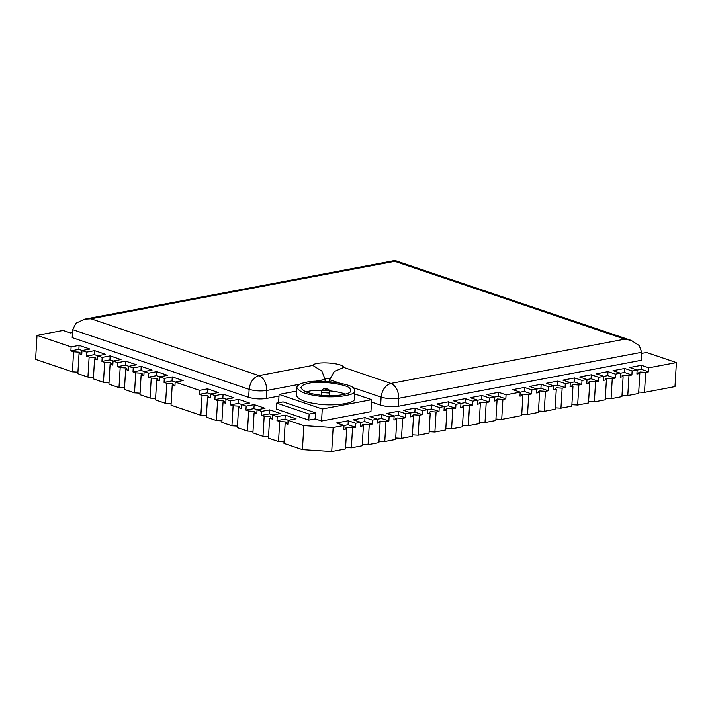 <?xml version="1.0" encoding="UTF-8"?>
<svg xmlns="http://www.w3.org/2000/svg" width="712" height="712" viewBox="0 0 712 712"><rect width="100%" height="100%" fill="white"/><g stroke="black" fill="none" stroke-linecap="round" stroke-linejoin="round"><path stroke-width="1.07" d="M72.49 332.566L70.488 332.94L63.074 330.43L37.024 335.361L71.12 346.895L79.103 345.382L89.97 349.058L81.987 350.571L86.65 352.146L94.625 350.642L105.501 354.318L97.517 355.822L102.181 357.397L110.155 355.893L121.031 359.569L113.048 361.082L117.711 362.657L125.686 361.144L136.562 364.82L128.578 366.333L133.233 367.908L141.216 366.395L152.083 370.08L144.109 371.584L148.763 373.159L156.747 371.655L167.614 375.331L159.639 376.844L164.294 378.419L172.277 376.906L183.144 380.582L175.161 382.095L199.591 390.354L207.566 388.85L218.442 392.526L210.458 394.039L215.113 395.614L223.096 394.101L233.963 397.777L225.989 399.29L230.643 400.865L238.627 399.352L249.494 403.028L241.519 404.541L246.174 406.116L254.157 404.612L265.024 408.288L257.05 409.792L261.704 411.376L269.688 409.863L280.555 413.538L272.571 415.052L277.235 416.627L285.209 415.114L296.085 418.79L288.102 420.303L303.846 425.625L333.154 427.529L344.012 425.473L336.589 422.964L348.284 420.756L355.706 423.266L360.717 422.314L353.303 419.804L364.998 417.597L372.412 420.107L377.422 419.154L370.009 416.645L381.703 414.428L389.117 416.938L394.128 415.995L386.714 413.485L398.409 411.269L405.822 413.779L410.833 412.835L403.419 410.326L415.114 408.11L422.528 410.619L427.547 409.676L420.125 407.166L431.819 404.95L439.242 407.46L444.252 406.507L436.83 403.998L448.524 401.791L455.947 404.3L460.958 403.348L453.544 400.838L465.239 398.631L472.652 401.141L477.663 400.188L470.249 397.679L481.944 395.472L489.358 397.981L494.368 397.029L486.955 394.519L498.649 392.303L506.063 394.813L520.187 392.143L512.774 389.633L524.468 387.426L531.882 389.936L536.901 388.983L529.479 386.474L541.173 384.257L548.596 386.767L553.607 385.824L546.184 383.314L557.879 381.098L565.301 383.608L570.312 382.664L562.898 380.155L574.593 377.938L582.007 380.448L587.017 379.505L579.604 376.995L591.298 374.779L598.712 377.289L603.723 376.337L596.309 373.827L608.004 371.62L615.417 374.129L620.428 373.177L613.014 370.667L624.709 368.46L632.123 370.97L637.142 370.017L629.719 367.508L641.414 365.3L648.837 367.801L676.4 362.586L646.541 352.485L641.646 353.419M354.683 393.923L371.655 399.663L370.943 411.67L321.557 421.014L315.211 418.87L308.777 420.089L276.283 409.089L276.639 403.09L309.133 414.081L315.567 412.862L283.082 401.871L276.639 403.09M278.988 396.077L266.243 398.489C260.209 399.343 254.344 398.96 248.657 397.341L72.197 337.639L72.669 329.638L249.138 389.339L248.657 397.341M398.222 406.285L398.702 398.284C392.668 399.138 386.803 398.756 381.116 397.136L380.644 405.137C386.331 406.757 392.187 407.139 398.222 406.285L641.236 360.308L641.708 352.307L639.216 345.534L631.215 340.407L394.911 260.458L84.728 319.145L76.015 323.177L72.669 329.638M380.644 405.137L371.513 402.049M266.243 398.489L266.715 390.479C260.681 391.342 254.825 390.959 249.138 389.339C250.143 381.988 253.419 377.413 258.963 375.616C264.027 378.108 266.608 383.065 266.715 390.479L299.761 384.231M352.44 387.435L381.116 397.136C382.13 389.784 385.406 385.21 390.941 383.412L343.709 367.428L334.284 371.548L329.62 379.719L339.393 383.02M343.709 367.428C342.864 362.773 314.935 360.966 312.817 365.425L321.815 371.059L325.153 379.425L325.046 381.347M641.708 352.307L398.702 398.284C398.595 390.861 396.005 385.904 390.941 383.412L624.842 339.161L631.215 340.407M312.817 365.425L258.963 375.616L90.967 318.78L84.728 319.145M77.946 372.154L72.401 371.824L35.6 359.373L37.024 335.361M93.468 377.405L87.932 377.075L77.848 373.667L79.041 353.659L81.755 354.576L81.987 350.571M108.998 382.656L103.463 382.326L93.379 378.918L94.571 358.91L97.286 359.827L97.517 355.822M124.529 387.915L118.993 387.586L108.909 384.168L110.102 364.161L112.808 365.078L113.048 361.082M140.059 393.166L134.524 392.837L124.44 389.428L125.632 369.421L128.338 370.338L128.578 366.333M155.59 398.417L150.054 398.088L139.97 394.679L141.154 374.672L143.869 375.589L144.109 371.584M171.12 403.668L165.576 403.339L155.501 399.93L156.685 379.923L159.399 380.84L159.639 376.844M206.409 415.612L200.873 415.283L171.031 405.19L172.215 385.174L174.93 386.1L175.161 382.095M221.939 420.863L216.404 420.534L206.32 417.125L207.512 397.118L210.218 398.035L210.458 394.039M237.47 426.123L231.934 425.794L221.85 422.376L223.034 402.369L225.749 403.286L225.989 399.29M253 431.374L247.456 431.045L237.381 427.636L238.565 407.629L241.279 408.546L241.519 404.541M268.531 436.625L262.986 436.296L252.911 432.887L254.095 412.88L256.81 413.797L257.05 409.792M284.052 441.885L278.517 441.556L268.433 438.138L269.625 418.131L272.34 419.048L272.571 415.052M344.012 425.473L343.771 429.478L346.691 428.927L345.498 448.934L331.721 451.542L302.422 449.637L283.963 443.398L285.156 423.391L287.862 424.308L288.102 420.303M360.717 422.314L360.477 426.319L363.396 425.767L362.203 445.774L351.363 447.821L345.587 447.483M377.422 419.154L377.182 423.159L380.101 422.608L378.918 442.615L368.068 444.662L362.292 444.324M394.128 415.995L393.896 419.991L396.807 419.439L395.623 439.455L384.774 441.502L378.998 441.164M410.833 412.835L410.602 416.832L413.512 416.28L412.328 436.287L401.479 438.343L395.703 437.996M427.547 409.676L427.307 413.672L430.226 413.12L429.033 433.127L418.184 435.183L412.417 434.836M444.252 406.507L444.012 410.512L446.931 409.961L445.739 429.968L434.899 432.024L429.122 431.677M460.958 403.348L460.717 407.353L463.637 406.801L462.444 426.808L451.604 428.864L445.828 428.517M477.663 400.188L477.423 404.193L480.342 403.642L479.158 423.649L468.309 425.696L462.533 425.358M494.368 397.029L494.137 401.034L497.047 400.482L495.863 420.489L485.014 422.536L479.238 422.198M520.187 392.143L519.956 396.148L522.866 395.596L521.682 415.603L501.72 419.377L495.944 419.039M536.901 388.983L536.661 392.988L539.58 392.437L538.388 412.444L527.539 414.491L521.771 414.153M553.607 385.824L553.366 389.82L556.286 389.268L555.093 409.284L544.253 411.331L538.477 410.993M570.312 382.664L570.072 386.661L572.991 386.109L571.798 406.116L560.958 408.172L555.182 407.825M587.017 379.505L586.777 383.501L589.696 382.949L588.513 402.956L577.663 405.012L571.887 404.665M603.723 376.337L603.491 380.342L606.402 379.79L605.218 399.797L594.369 401.853L588.593 401.506M620.428 373.177L620.197 377.182L623.107 376.63L621.923 396.637L611.074 398.684L605.298 398.346M637.142 370.017L636.902 374.022L639.821 373.471L638.628 393.478L627.779 395.525L622.012 395.187M676.4 362.586L674.976 386.598L644.494 392.365L638.717 392.027M90.967 318.78L394.724 261.304L394.911 260.458M329.505 381.65L329.62 379.719M345.258 394.199C337.239 390.461 315.79 389.348 308.43 391.297L305.955 391.858M308.901 383.296C319.029 380.306 349.298 384.427 350.099 388.903L350.722 390.505C352.218 394.751 330.626 397.118 318.531 394.875C308.252 393.505 302.395 391.066 300.962 387.55C301.568 385.521 304.211 384.097 308.901 383.296M306.08 382.344C300.606 383.279 297.518 384.934 296.815 387.301C298.488 391.404 305.315 394.252 317.312 395.854C331.427 398.471 356.614 395.703 354.87 390.755L354.14 388.885C353.214 383.661 317.899 378.855 306.08 382.344M354.87 390.755L354.398 398.756C356.142 403.704 330.947 406.472 316.84 403.855C304.843 402.253 298.008 399.405 296.343 395.311L296.815 387.301M371.655 399.663L322.269 409.008L279.086 394.395L296.593 391.084M321.557 421.014L322.269 409.008M278.588 402.716L279.086 394.395M315.211 418.87L315.567 412.862M308.777 420.089L309.133 414.081M278.517 441.556L279.709 421.548L285.361 421.913L286.429 422.705L285.156 423.391M279.709 421.548L276.995 420.623L284.978 419.119L288.342 420.258M284.978 419.119L285.209 415.114M276.995 420.623L277.235 416.627M216.404 420.534L217.587 400.527L223.248 400.901L224.316 401.693L223.034 402.369M217.587 400.527L214.882 399.61L222.856 398.106L226.229 399.245M222.856 398.106L223.096 394.101M214.882 399.61L215.113 395.614M134.524 392.837L135.707 372.83L141.368 373.195L142.436 373.987L141.154 374.672M135.707 372.83L133.002 371.913L140.976 370.4L144.349 371.539M140.976 370.4L141.216 366.395M133.002 371.913L133.233 367.908M72.401 371.824L73.594 351.817L79.246 352.182L80.314 352.974L79.041 353.659M73.594 351.817L70.88 350.891L78.863 349.387L82.236 350.526M78.863 349.387L79.103 345.382M70.88 350.891L71.12 346.895M639.821 373.471L638.744 372.679L640.026 371.993L645.677 372.358L648.596 371.806L648.837 367.801M644.494 392.365L645.677 372.358M637.133 370.062L641.183 369.297L648.596 371.806M641.183 369.297L641.414 365.3M572.991 386.109L571.923 385.317L573.196 384.631L578.856 385.005L581.766 384.453L582.007 380.448M577.663 405.012L578.856 385.005M570.312 382.709L574.353 381.943L581.766 384.453M574.353 381.943L574.593 377.938M497.047 400.482L495.979 399.69L497.261 399.005L502.912 399.37L505.832 398.818L506.063 394.813M501.72 419.377L502.912 399.37M494.368 397.073L498.409 396.308L505.832 398.818M498.409 396.308L498.649 392.303M430.226 413.12L429.149 412.328L430.431 411.643L436.082 412.017L439.001 411.465L439.242 407.46M434.899 432.024L436.082 412.017M427.538 409.72L431.588 408.955L439.001 411.465M431.588 408.955L431.819 404.95M380.101 422.608L379.033 421.815L380.306 421.13L385.966 421.495L388.877 420.943L389.117 416.938M384.774 441.502L385.966 421.495M377.422 419.199L381.463 418.433L388.877 420.943M381.463 418.433L381.703 414.428M396.807 419.439L395.738 418.647L397.02 417.971L402.672 418.336L405.591 417.784L405.822 413.779M401.479 438.343L402.672 418.336M394.128 416.039L398.168 415.274L405.591 417.784M398.168 415.274L398.409 411.269M446.931 409.961L445.863 409.169L447.136 408.483L452.788 408.848L455.707 408.296L455.947 404.3M451.604 428.864L452.788 408.848M444.243 406.552L448.293 405.787L455.707 408.296M448.293 405.787L448.524 401.791M522.866 395.596L521.798 394.804L523.08 394.119L528.731 394.484L531.65 393.932L531.882 389.936M527.539 414.491L528.731 394.484M520.187 392.187L524.228 391.422L531.65 393.932M524.228 391.422L524.468 387.426M589.696 382.949L588.628 382.157L589.901 381.472L595.561 381.846L598.472 381.294L598.712 377.289M594.369 401.853L595.561 381.846M587.017 379.549L591.058 378.784L598.472 381.294M591.058 378.784L591.298 374.779M87.932 377.075L89.125 357.068L94.776 357.433L95.844 358.225L94.571 358.91M89.125 357.068L86.41 356.151L94.393 354.638L97.758 355.778M94.393 354.638L94.625 350.642M86.41 356.151L86.65 352.146M150.054 398.088L151.238 378.081L156.889 378.446L157.966 379.238L156.685 379.923M151.238 378.081L148.523 377.164L156.506 375.651L159.88 376.79M156.506 375.651L156.747 371.655M148.523 377.164L148.763 373.159M231.934 425.794L233.118 405.787L238.778 406.151L239.846 406.944L238.565 407.629M233.118 405.787L230.412 404.87L238.387 403.357L241.76 404.496M238.387 403.357L238.627 399.352M230.412 404.87L230.643 400.865M262.986 436.296L264.179 416.289L269.83 416.654L270.898 417.446L269.625 418.131M264.179 416.289L261.464 415.372L269.447 413.868L272.812 415.007M269.447 413.868L269.688 409.863M261.464 415.372L261.704 411.376M200.873 415.283L202.066 395.276L207.717 395.641L208.785 396.433L207.512 397.118M202.066 395.276L199.351 394.359L207.326 392.846L210.699 393.985M207.326 392.846L207.566 388.85M199.351 394.359L199.591 390.354M118.993 387.586L120.177 367.57L125.837 367.944L126.905 368.736L125.632 369.421M120.177 367.57L117.471 366.653L125.445 365.149L128.819 366.288M125.445 365.149L125.686 361.144M117.471 366.653L117.711 362.657M623.107 376.63L622.039 375.838L623.32 375.153L628.972 375.518L631.891 374.966L632.123 370.97M627.779 395.525L628.972 375.518M620.428 373.222L624.468 372.456L631.891 374.966M624.468 372.456L624.709 368.46M556.286 389.268L555.218 388.476L556.49 387.8L562.142 388.165L565.061 387.613L565.301 383.608M560.958 408.172L562.142 388.165M553.598 385.868L557.647 385.103L565.061 387.613M557.647 385.103L557.879 381.098M480.342 403.642L479.274 402.85L480.547 402.164L486.207 402.529L489.117 401.977L489.358 397.981M485.014 422.536L486.207 402.529M477.663 400.233L481.704 399.468L489.117 401.977M481.704 399.468L481.944 395.472M413.512 416.28L412.444 415.488L413.725 414.802L419.377 415.176L422.296 414.624L422.528 410.619M418.184 435.183L419.377 415.176M410.833 412.88L414.873 412.115L422.296 414.624M414.873 412.115L415.114 408.11M363.396 425.767L362.328 424.975L363.601 424.29L369.252 424.655L372.171 424.103L372.412 420.107M368.068 444.662L369.252 424.655M360.717 422.358L364.758 421.593L372.171 424.103M364.758 421.593L364.998 417.597M346.691 428.927L345.623 428.135L346.895 427.449L352.547 427.814L355.466 427.262L355.706 423.266M351.363 447.821L352.547 427.814M344.003 425.518L348.052 424.752L355.466 427.262M348.052 424.752L348.284 420.756M463.637 406.801L462.569 406.009L463.841 405.324L469.502 405.689L472.412 405.137L472.652 401.141M468.309 425.696L469.502 405.689M460.958 403.392L464.998 402.627L472.412 405.137M464.998 402.627L465.239 398.631M539.58 392.437L538.503 391.644L539.785 390.959L545.437 391.324L548.356 390.772L548.596 386.767M544.253 411.331L545.437 391.324M536.893 389.028L540.933 388.262L548.356 390.772M540.933 388.262L541.173 384.257M606.402 379.79L605.333 378.998L606.615 378.312L612.267 378.677L615.186 378.125L615.417 374.129M611.074 398.684L612.267 378.677M603.723 376.381L607.763 375.616L615.186 378.125M607.763 375.616L608.004 371.62M103.463 382.326L104.655 362.319L110.307 362.684L111.375 363.476L110.102 364.161M104.655 362.319L101.941 361.402L109.924 359.889L113.288 361.037M109.924 359.889L110.155 355.893M101.941 361.402L102.181 357.397M165.576 403.339L166.768 383.332L172.42 383.706L173.497 384.498L172.215 385.174M166.768 383.332L164.054 382.415L172.037 380.911L175.41 382.05M172.037 380.911L172.277 376.906M164.054 382.415L164.294 378.419M247.456 431.045L248.648 411.038L254.3 411.403L255.377 412.195L254.095 412.88M248.648 411.038L245.934 410.121L253.917 408.608L257.29 409.747M253.917 408.608L254.157 404.612M245.934 410.121L246.174 406.116M331.721 451.542L333.154 427.529M302.422 449.637L303.846 425.625M321.521 391.778L322.625 392.606L328.49 392.98L329.816 392.276C328.543 388.156 328.739 389.624 325.847 388.645C323.595 388.2 322.153 389.25 321.521 391.778L321.317 395.213M326.55 389.268C322.456 389.233 327.582 388.262 326.55 389.268M325.144 378.295L329.772 378.544M315.042 381.338L325.153 379.425M394.724 261.304L624.842 339.161M329.612 395.703L329.816 392.276"/></g></svg>

